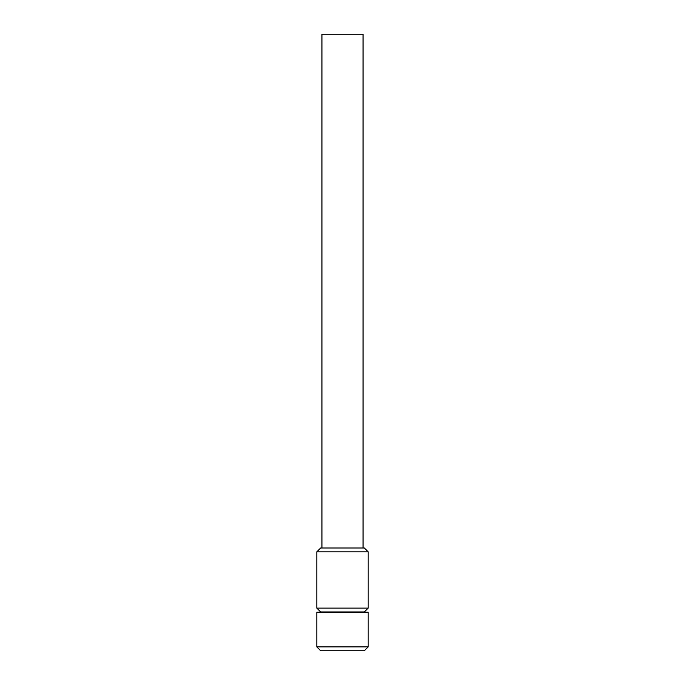 <?xml version="1.0" encoding="UTF-8"?>
<svg xmlns="http://www.w3.org/2000/svg" width="685" height="685" viewBox="0 0 685 685"><rect width="100%" height="100%" fill="white"/><g stroke="black" fill="none" stroke-linecap="round" stroke-linejoin="round"><path stroke-width="1.03" d="M316.812 612.219L368.188 612.219L368.188 646.897L316.812 646.897L316.812 612.219M368.188 646.897L364.334 650.75L320.666 650.75L316.812 646.897M321.95 548L321.95 34.25L363.05 34.25L363.05 548M320.666 548L364.334 548L368.188 551.853L316.812 551.853L320.666 548M368.188 551.853L368.188 608.109L316.812 608.109L316.812 551.853M368.188 608.109L364.334 611.962L320.666 611.962L316.812 608.109"/></g></svg>
